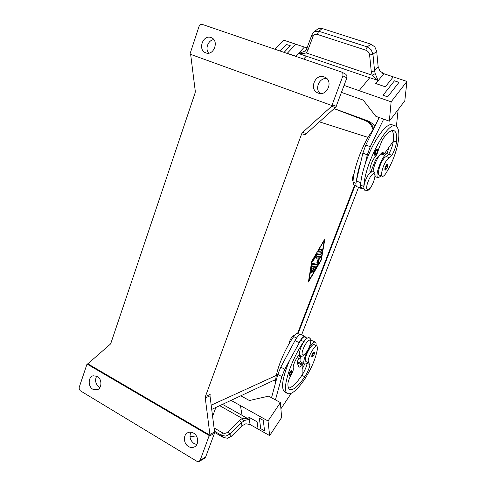 <?xml version="1.0" encoding="UTF-8"?>
<svg xmlns="http://www.w3.org/2000/svg" width="486" height="486" viewBox="0 0 486 486"><rect width="100%" height="100%" fill="white"/><g stroke="black" fill="none" stroke-linecap="round" stroke-linejoin="round"><path stroke-width="0.73" d="M374.931 151.948C375.69 150.15 376.371 149.263 376.972 149.275C377.683 148.91 377.701 150.004 377.021 152.555C377.731 149.269 377.233 149.135 375.52 152.154C374.797 155.435 375.289 155.569 377.002 152.555C375.696 155.052 374.913 155.897 374.663 155.095C374.226 154.742 374.311 153.691 374.931 151.948M373.23 129.738C363.425 141.894 353.419 167.998 353.006 182.135L353.838 184.826L356.11 185.737M370.727 172.129L370.636 172.099C368.376 171.661 371.553 160.726 375.004 157.191C376.674 155.125 377.853 152.501 378.533 149.317L382.5 139.518C387.312 132.757 391.115 129.786 393.909 130.619C396.303 131.7 397.171 135.509 396.527 142.052C395.944 146.347 394.401 150.769 391.904 155.326L389.565 157.78C388.66 157.816 387.524 158.898 386.139 161.006C382.622 166.297 380.295 175.877 382.367 176.309C383.296 176.552 384.541 175.47 386.115 173.059C392.779 161.953 396.94 150.678 398.599 139.233C399.364 131.688 398.374 127.283 395.616 126.032C387.53 120.856 364.5 164.28 363.838 186.466L363.886 187.948M395.616 126.032L392.348 124.853C386.546 121.834 372.24 142.112 365.108 164.238C362.896 170.969 361.469 177.001 360.831 182.335L360.576 185.16L361.353 187.839L364.026 188.914M381.328 175.902L378.126 177.785C373.661 176.843 383.539 152.027 387.676 153.874L388.46 154.633L386.413 156.583C385.501 156.62 384.353 157.689 382.968 159.797C379.445 165.07 377.142 174.644 379.238 175.088L382.367 176.309M353.061 181.254L352.86 181.175C351.992 180.5 352.137 178.532 353.286 175.264L354.179 173.271M289.225 373.71C290.142 371.644 290.962 370.587 291.679 370.551C292.22 370.478 292.238 371.268 291.734 372.914C290.683 375.162 289.784 376.128 289.024 375.812L289.225 373.71M275.635 382.464C275.125 372.622 283.788 350.521 293.708 336.604C295.148 334.593 296.339 333.518 297.286 333.384L299.898 334.532M299.716 354.598C296.837 356.341 292.329 365.976 293.289 368.345C293.501 369.913 292.766 372.203 291.078 375.222C289.134 378.618 288.077 381.492 287.906 383.843C287.864 386.899 288.496 388.782 289.796 389.499C293.258 390.574 298.246 386.334 304.771 376.772C307.431 372.61 309.181 368.601 310.007 364.749L309.782 363.006L308.707 362.975L308.191 360.794C308.519 355.624 315.159 344.562 317.018 346.02L317.534 348.304C316.052 357.696 311.818 367.914 304.831 378.952C297.365 389.924 291.636 394.796 287.657 393.575L284.735 392.014C280.72 388.46 282.33 377.908 289.565 360.357L300.743 340.127C302.171 338.104 303.349 337.017 304.285 336.865L307.255 338.195M308.707 362.975L305.84 361.511L305.305 359.318C305.609 354.148 312.255 343.11 314.144 344.586L317.018 346.02M288.97 344.052L289.717 341.105C291.472 337.108 293.064 335.097 294.492 335.073L294.783 335.219M311.927 354.95C312.765 353.036 313.506 352.058 314.138 352.016C314.667 351.894 314.673 352.66 314.163 354.306C313.397 356.208 312.577 357.107 311.696 357.003L311.927 354.95M315.979 345.503C316.234 343.608 316.028 342.472 315.347 342.089L314.284 342.132C309.734 343.456 301.089 362.981 304.601 363.99L300.785 362.034C299.801 361.396 299.789 359.33 300.749 355.843M304.601 363.99L305.797 363.899L307.219 362.878L307.237 362.228M214.484 431.234L221.659 435.401L225.862 436.149L229.842 434.095L241.378 422.62L241.919 425.809L245.873 423.762L250.09 424.539L248.984 417.261M243.522 421.052L242.326 418.44L239.452 420.439L241.378 422.62L245.315 420.25L249.118 419.382M219.684 405.676L242.326 418.44L245.576 418.489L249.039 419.303L242.058 415.378L240.442 405.616L231.026 400.373M222.418 432.765L221.659 435.401L223.323 437.479L227.515 438.244L231.476 436.221L227.898 431.914C226.172 433.433 224.35 433.719 222.418 432.765L214.065 427.929M387.245 164.39C386.704 164.39 386.072 165.24 385.355 166.935C384.772 168.545 384.669 169.505 385.046 169.821C385.295 170.55 386.03 169.748 387.251 167.415C387.907 165.04 387.907 164.031 387.245 164.39M313.014 36.505L311.969 35.393L311.933 34.731L306.763 48.6L306.794 49.268L307.814 50.374L313.014 36.505C313.877 34.603 315.365 33.923 317.48 34.463L365.751 50.167C367.951 51.03 369.238 52.652 369.615 55.027L371.268 71.691L374.572 70.907L372.956 54.238L376.705 51.425L374.864 46.942L370.946 44.171L322.175 28.51L318.123 28.674L313.579 32.289M317.48 34.463L317.996 32.586L318.919 31.286L314.819 31.468L313.713 32.173L311.957 34.676M369.615 55.027L372.956 54.238L371.122 49.718L367.228 46.899L318.919 31.286L322.175 28.51M375.854 83.562L383.837 73.702L379.924 71.017L378.126 66.594L374.572 70.907L375.222 73.659L378.084 80.469L375.642 83.489L385.362 86.806L393.277 76.861L406.94 81.435L404.802 100.833L389.335 121.166L391.127 101.823L359.099 90.657L369.749 77.699L378.084 80.469M306.745 48.649L305.694 50.271L306.186 52.919L302.972 53.569L298.732 53.588L369.694 77.772L359.099 90.657L344.076 85.421M371.268 71.691L372.246 75.233L377.932 80.482M305.694 50.271L304.09 51.486L298.696 53.521M365.751 50.167L367.228 46.899L370.946 44.171M209.995 395.865L210.146 394.456L205.414 396.485L205.262 397.913L209.995 395.865L214.581 432.005L209.897 434.472L209.909 435.183L209.229 435.541L200.153 460.266L198.835 461.597L196.958 461.336L80.403 390.835L79.236 389.316L79.206 387.33L87.024 364.038L87.844 363.814L110.201 344.295L110.875 343.25L195.141 92.814L195.293 91.332L190.646 54.377L189.935 54.104L332.321 105.681L302.571 132.453L301.697 133.753L305.585 134.78L306.447 133.498L335.917 107.048L346.889 77.863L346.87 75.512L345.643 74.145L341.658 72.062L342.903 73.447L342.922 75.834L346.889 77.863M209.071 436.252L214.435 433.409L214.581 432.005M189.935 54.104L199.035 26.402L200.372 24.665L202.291 24.409L341.658 72.062M205.833 52.865L205.639 52.792C197.492 49.979 202.917 34.342 210.979 37.537L211.416 37.708C219.411 40.794 213.706 56.145 205.833 52.865M213.84 39.645C208.196 39.992 204.819 48.855 208.658 53.144M188.55 446.567C183.447 443.791 182.949 434.806 187.784 432.71C189.631 431.854 191.533 431.975 193.501 433.075C198.561 435.766 199.187 444.66 194.473 446.883C192.565 447.831 190.591 447.728 188.55 446.567M190.968 432.188C189.036 436.683 190.087 440.498 194.114 443.627L196.812 444.544M318.233 93.099L317.917 92.972C308.744 89.655 315.056 73.307 324.174 76.897L324.891 77.189C333.736 80.925 327.054 96.757 318.233 93.099M326.823 78.544C319.405 77.347 314.351 88.847 320.201 93.5M92.869 389.25C87.857 386.564 88.039 376.972 93.13 375.763L97.206 376.34C102.194 378.952 102.121 388.496 97.103 389.815L92.869 389.25M96.684 376.067C94.667 380.441 95.535 384.147 99.272 387.172L99.928 387.512M199.199 461.433L204.655 458.286L205.596 457.132L200.153 460.266M214.435 433.409L205.596 457.132M336.288 106.331L332.193 104.721L342.922 75.834M332.193 104.721L331.817 105.45M190.646 54.377L332.321 105.681M297.59 333.402L354.61 185.136M205.414 396.485L301.697 133.753M311.739 261.219L324.903 238.857L321.343 259.882L308.416 281.983L311.739 261.219M209.897 434.472L205.262 397.913M373.072 129.938C371.869 125.352 369.166 122.193 364.968 120.455L334.204 108.706M209.909 435.183L87.844 363.814M209.229 435.541L87.024 364.038M189.971 436.671L196.356 435.918M307.814 50.374L306.186 52.919L372.246 75.233L375.222 73.659M287.256 53.296L295.822 44.232L287.256 53.296L296.065 56.303L298.671 53.509M307.219 47.379L304.388 47.099L295.871 56.236M303.641 59.043L306.295 56.157M303.647 59.043L306.241 56.218M304.388 47.099L283.727 40.18L274.979 49.25M284.091 52.36L290.349 45.775L284.091 52.36M383.837 73.702L393.277 76.861M376.705 51.425L378.126 66.594M305.366 47.428L304.582 47.166M383.624 73.629L382.652 73.301M406.94 81.435L391.127 101.823M383.035 95.25L387.64 96.848L398.994 82.359L394.438 80.822L383.035 95.244L387.64 96.842L398.994 82.359M365.108 164.238L367.331 154.846L370.271 146.693L383.685 119.131L375.824 116.312L363.163 100.061L341.47 92.407M290.349 45.775L286.303 44.408L280.027 50.975M383.685 119.131L389.335 121.166M383.679 119.131L379.183 117.515L365.794 145.01L362.872 153.145L360.691 162.524C358.492 169.243 357.089 175.27 356.481 180.604L360.691 162.524M398.137 109.599L396.406 126.457M379.791 154.882C376.298 159.87 374.044 165.398 373.029 171.479M371.207 170.914L371.444 171.704M223.323 437.479L214.612 432.412M241.919 425.809L231.476 436.221M240.807 395.792L249.403 400.531L268.57 396.151L280.404 402.572L281.613 417.547L269.651 435.596L258.084 429.059L257.106 421.818L248.802 417.158L249.142 419.394M258.084 429.059L250.09 424.539M249.379 424.138L249.907 424.442M269.651 435.596L268.029 420.979L240.442 405.616M263.297 420.354L259.342 418.148L263.297 420.36L264.566 430.827L263.297 420.354M280.404 402.572L268.029 420.979M259.342 418.148L260.696 428.646L264.566 430.827M280.902 408.781L291.199 393.374M289.565 360.357L284.82 369.245L281.819 376.577L275.447 399.893L271.51 397.755L277.798 374.457L280.793 367.137L295.008 340.583C297.505 336.184 299.498 334.131 300.98 334.423L304.977 336.415C303.513 336.13 301.539 338.195 299.042 342.612L298.829 343.001M310.84 340.109L315.347 342.089M287.657 393.575C280.987 391.485 290.318 360.642 303.774 341.646L306.563 338.651M302.146 365.6L302.96 363.151M304.74 364.05L302.14 369.123M312.158 266.692L316.665 265.994L316.416 267.172L312.929 272.737L315.432 267.719L314.09 267.938L311.812 272.932L313.446 268.041L312.085 268.26L311.508 271.85L310.688 273.132L311.392 267.986L312.158 266.692M310.639 272.689L311.666 268.072L313.446 268.041M312.085 268.26L311.666 268.072M311.769 272.476L313.67 267.743L315.432 267.719M314.09 267.938L313.67 267.743M312.893 272.275L316.325 266.03M322.23 249.415L321.592 251.074L318.688 251.377L319.381 249.713L322.23 249.415M318.609 251.165L321.173 250.885L321.939 249.446M312.115 261.164L309.047 280.343L320.985 259.931L324.259 240.534L311.842 261.043M309.047 280.343L308.707 280.185M308.616 280.744L308.896 280.27M321.343 259.882L321.015 259.737M324.174 240.497L324.265 239.938M317.358 253.145L321.732 252.653L321.052 254.3L316.908 254.798L312.498 261.893L312.753 260.678L317.358 253.145M312.443 261.45L316.483 254.609L320.632 254.111L321.392 252.684M316.908 254.798L316.483 254.609M317.625 262.738L317.255 260.453L319.515 257.793L316.07 258.236L316.763 256.572L321.167 256.025L320.73 257.483L318.336 260.302L318.719 262.726L317.972 264.232L311.976 265.131L312.674 263.467L317.625 262.738M311.897 264.9L317.552 264.044L318.306 262.537L317.917 260.113L320.31 257.301L320.827 256.055M318.336 260.302L317.917 260.113M315.991 258.011L319.515 257.793M272.925 380.775L275.69 380.271M298.088 333.633L355.138 185.348M373.655 128.875C372.331 124.641 369.694 121.713 365.751 120.091L334.271 108.651M301.672 334.769L358.54 187.365M375.168 125.759L369.609 121.573L365.751 120.091M288.611 388.199C292.195 387.397 296.636 383.096 301.934 375.295L302.128 374.998C304.704 370.909 306.38 367.009 307.158 363.291L307.219 362.878M300.135 358.595L298.854 357.793M299.777 362.89L300.233 361.347M285.531 358.279L294.802 340.972M302.128 374.998L302.152 364.111L301.581 364.95C300.427 366.608 299.558 367.343 298.963 367.143L297.304 363.115L297.687 360.861L299.911 355.017M305.536 337.339L304.977 336.415M297.42 363.425L298.307 362.137L302.152 364.111M392.081 130.558C393.417 132.484 393.842 135.922 393.356 140.879L393.32 141.189C392.706 145.436 391.181 149.755 388.757 154.141L388.46 154.633M386.978 153.606L389.11 147.088M356.481 180.604L356.39 181.005C355.685 184.249 355.825 186.138 356.815 186.673L361.116 188.404C360.144 187.869 360.017 185.98 360.733 182.736L360.831 182.335M362.264 188.21L361.116 188.404M380.738 153.898L383.497 154.943L383.096 152.161L381.814 152.792L376.802 157.962L375.247 160.647L370.824 171.892M393.32 141.189L383.497 154.943M309.503 346.299C305.925 355.886 299.321 358.82 303.276 348.863C307.012 338.973 313.464 336.525 309.503 346.299M355.995 183.331L353.006 182.135M363.838 186.466L360.576 185.16M389.565 157.78L386.413 156.583M373.37 182.129C377.628 171.601 372.306 170.525 368.2 181.381C363.923 192.164 369.427 192.663 373.37 182.129M289.808 373.837C291.527 370.727 292.159 370.429 291.697 372.95C289.984 376.055 289.352 376.352 289.808 373.837M312.468 355.072C314.071 352.156 314.624 351.907 314.132 354.337C312.534 357.253 311.982 357.496 312.468 355.072M387.233 167.415C387.943 164.371 387.5 164.274 385.902 167.123C385.198 170.161 385.641 170.258 387.233 167.415M306.447 133.498L302.571 132.453M331.804 106.264L335.389 107.655M276.352 375.417L211.179 405.19M368.06 137.404L319.46 121.877M239.452 420.439L227.898 431.914M242.052 415.33L222.521 404.352M311.508 271.85L311.089 271.656M312.516 272.057L312.097 271.868M313.427 272.281L313.014 272.093M316.416 267.172L315.997 266.984M321.592 251.074L321.173 250.885M313.002 261.444L312.577 261.249M321.052 254.3L320.632 254.111M317.972 264.232L317.552 264.044M318.719 262.726L318.306 262.537M320.73 257.483L320.31 257.301M303.774 341.646L300.743 340.127M310.007 364.749L307.158 363.291M304.771 376.772L301.934 375.295M296.545 338.025L293.708 336.604M295.008 340.583L299.042 342.612M297.742 362.969L301.581 364.95M277.798 374.457L281.819 376.577M280.793 367.137L284.82 369.245M391.904 155.326L388.757 154.141M396.527 142.052L393.356 140.879M370.842 172.044L370.289 171.831M356.39 181.005L360.733 182.736M381.358 153.26L383.576 154.098M365.794 145.01L370.271 146.693M362.872 153.145L367.331 154.846M365.527 190.834C363.358 189.716 363.346 186.217 365.496 180.336C368.151 174.249 369.366 173.368 370.375 172.402L373.424 171.588C375.617 172.767 375.623 176.278 373.43 182.129C370.709 188.319 369.536 189.109 368.558 190.05L365.527 190.834M300.804 355.873C301.928 357.568 306.429 354.069 309.594 346.214C311.708 339.781 310.967 339.252 309.552 338.037C308.428 336.433 303.993 339.69 300.743 347.727C299.03 352.958 299.048 355.679 300.804 355.873M384.991 152.853L387.761 153.904M212.595 416.332L215.881 407.456M211.714 409.4L275.756 379.451M374.967 176.546L378.126 177.785M370.982 171.953L370.168 171.637"/></g></svg>
